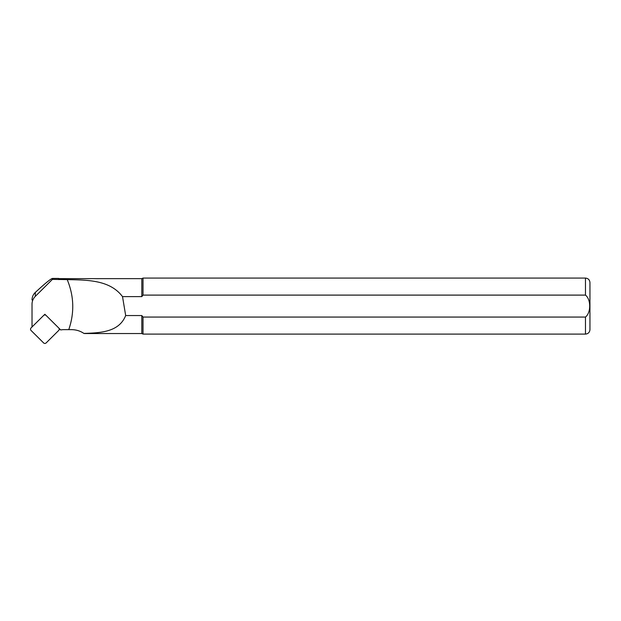 <?xml version="1.0" encoding="UTF-8"?>
<svg xmlns="http://www.w3.org/2000/svg" width="621" height="621" viewBox="0 0 621 621"><rect width="100%" height="100%" fill="white"/><g stroke="black" fill="none" stroke-linecap="round" stroke-linejoin="round"><path stroke-width="0.93" d="M43.827 315.289L44.875 314.257L45.915 315.289M58.886 328.167L60.687 329.953A18.149 18.017 0 0 1 64.025 329.642L68.76 329.642C74.559 312.79 74.039 296.116 67.215 279.613L52.405 279.388L35.304 296.364A11.201 11.124 180 0 0 32.02 304.22L32.02 326.592A4.479 4.448 180 0 0 32.036 326.964M44.324 315.041L44.875 314.498L45.426 315.041M59.135 328.656L60.687 329.953M32.02 304.22L32.02 322.695M52.405 279.388L52.482 278.418C50.806 278.728 45.077 283.409 35.304 292.444C33.177 294.432 32.082 296.939 32.02 299.951M58.91 279.613L58.91 278.643L58.684 279.388M84.549 333.539L141.813 333.539L141.813 315.546L143.016 317.067L143.016 334.098L585.471 334.098C588.188 333.834 589.686 332.336 589.95 329.611L589.95 282.563C589.686 279.838 588.188 278.348 585.471 278.076L585.471 295.107C591.107 299.516 591.114 312.596 585.471 317.067L143.016 317.067L585.471 317.067L585.471 334.098M58.91 278.643L141.813 278.643L143.016 278.076L143.016 295.107L585.471 295.107M141.813 278.643L141.813 296.628L142.931 295.216M67.223 279.613C88.081 280.017 110.041 280.063 122.523 296.628L141.813 296.628M141.813 315.546L125.675 315.546C119.092 332.103 100.718 332.872 83.905 333.415L84.549 333.516M122.523 296.628L125.675 315.546M68.76 329.642L71.764 329.65C76.22 329.72 80.272 330.977 83.905 333.415M58.684 278.418L52.482 278.418M32.02 326.188A1.343 1.335 180 0 0 31.966 326.584L31.966 327.034M46.14 342.924L58.7 330.457A1.793 1.778 180 0 0 58.7 327.942L46.14 315.476A1.793 1.778 180 0 0 43.61 315.476L31.05 327.942A1.793 1.778 180 0 0 31.05 330.457L43.61 342.924A1.793 1.778 180 0 0 46.14 342.924M35.304 296.364L35.304 292.444M141.813 333.539L143.016 334.098M143.016 278.076L585.471 278.076"/></g></svg>
